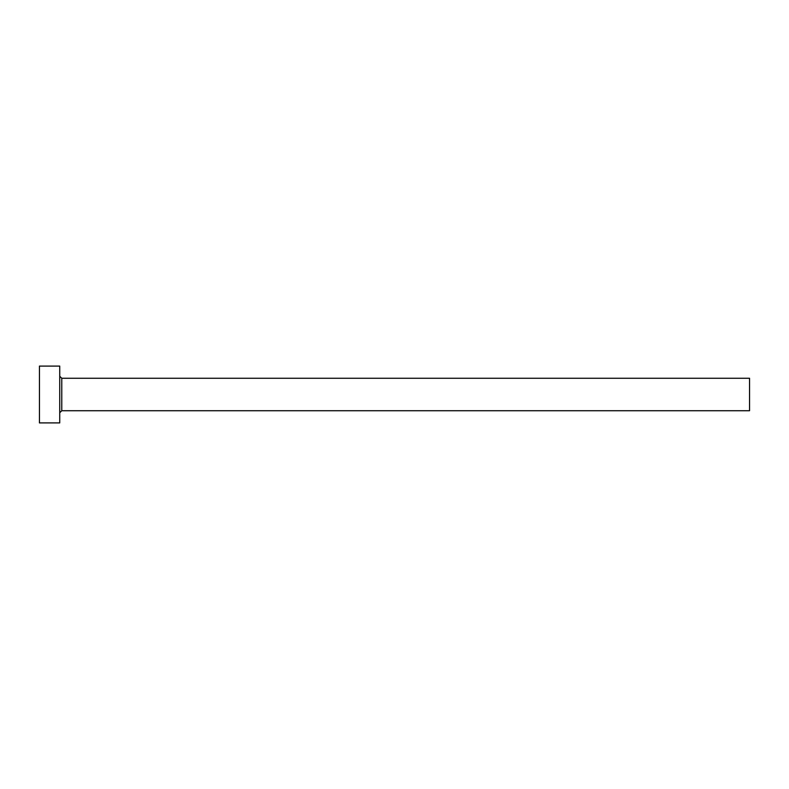 <?xml version="1.0" encoding="UTF-8"?>
<svg xmlns="http://www.w3.org/2000/svg" width="789" height="789" viewBox="0 0 789 789"><rect width="100%" height="100%" fill="white"/><g stroke="black" fill="none" stroke-linecap="round" stroke-linejoin="round"><path stroke-width="1.18" d="M61.769 410.734L61.769 378.266L749.55 378.266L749.55 410.734L61.769 410.734L59.737 412.755M59.737 394.5L59.737 422.904L39.45 422.904L39.45 366.096L59.737 366.096L59.737 394.5M61.769 378.266L59.737 376.245"/></g></svg>
